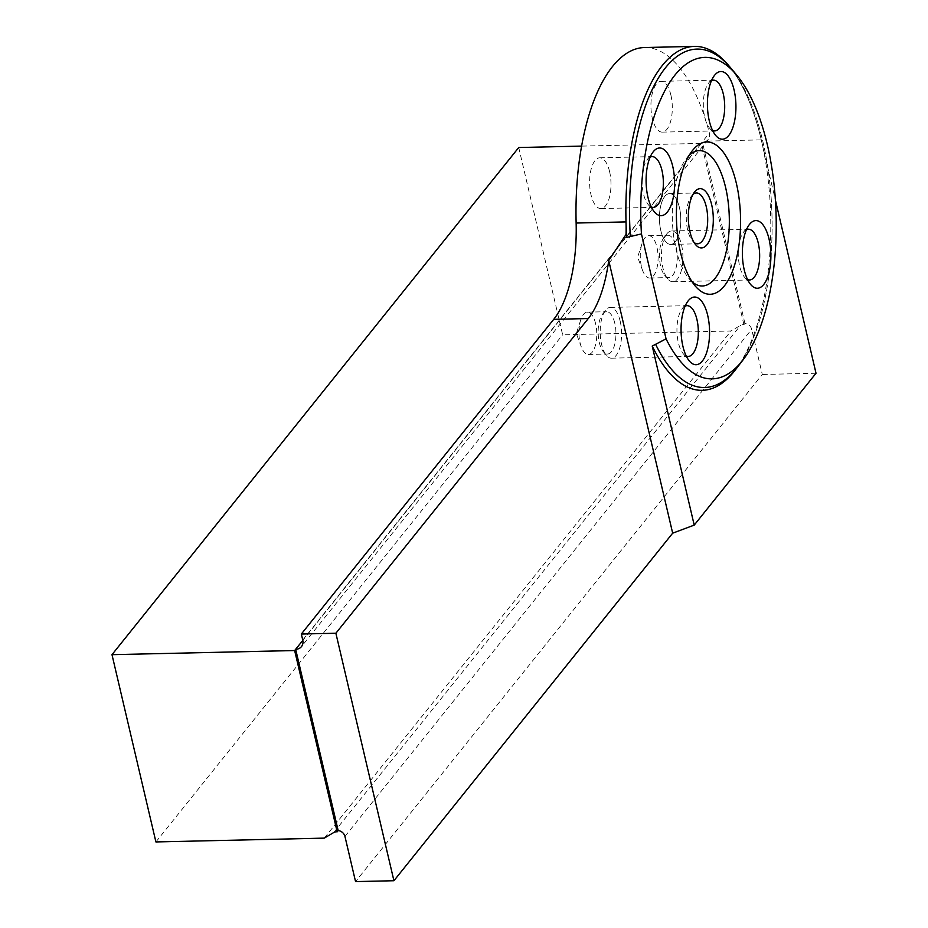 <?xml version="1.0" encoding="UTF-8"?>
<svg xmlns="http://www.w3.org/2000/svg" width="928" height="928" viewBox="0 0 928 928"><rect width="100%" height="100%" fill="white"/><g stroke="black" fill="none" stroke-linecap="round" stroke-linejoin="round"><path stroke-width="0.7" stroke-dasharray="4.64 3.48" d="M670.909 95.143A25.392 10.684 -91.3 0 1 662.198 132.112A25.392 10.684 -91.3 0 1 650.946 106.975A25.392 10.684 -91.3 0 1 661.049 81.351A25.392 10.684 -91.3 0 1 670.909 95.143M644.554 47.525A172.005 72.372 -91.3 0 1 709.398 133.017L709.642 135.94L707.38 140.325A10.15 8.236 38.7 0 1 702.403 142.146L701.394 143.399L581.601 146.114M609.592 171.599A25.392 10.684 -91.3 0 1 600.868 208.568A25.392 10.684 -91.3 0 1 589.616 183.431A25.392 10.684 -91.3 0 1 599.72 157.806A25.392 10.684 -91.3 0 1 609.592 171.599M518.729 147.529L562.646 334.799L731.02 330.983L740.509 325.38A6.774 5.487 -141.3 0 1 743.92 324.684L744.917 323.431A6.774 5.487 38.7 0 1 751.692 329.289L762.294 374.46L355.552 881.6M707.38 140.325L707.554 141.079A172.005 72.372 88.7 0 0 707.38 140.325M743.92 324.684L701.394 143.399L302.818 640.366M728.445 65.262A172.005 72.372 -91.3 0 1 770.681 216.723A172.005 72.372 -91.3 0 1 735.336 369.936M707.554 141.079L761.273 139.873L775.402 200.1M761.273 139.873A172.005 72.372 88.7 0 0 728.538 65.366M816.014 373.242L762.294 374.46M744.917 323.431L702.403 142.146M324.278 838.123L731.02 330.983M155.904 841.94L562.646 334.799M650.168 157.087A25.392 10.684 88.7 0 0 647.21 159.628A25.392 10.684 88.7 0 0 642.002 182.248A25.392 10.684 88.7 0 0 648.231 204.601A25.392 10.684 88.7 0 0 651.305 207.002M711.498 80.632A25.392 10.684 88.7 0 0 708.54 83.172A25.392 10.684 88.7 0 0 704.712 117.125A25.392 10.684 88.7 0 0 709.549 128.145A25.392 10.684 88.7 0 0 712.623 130.546M689.191 155.336A67.698 28.49 88.7 0 0 686.256 158.642A67.698 28.49 88.7 0 0 672.336 218.938A67.698 28.49 88.7 0 0 688.959 278.562A67.698 28.49 88.7 0 0 692.044 281.729M679.389 207.408A25.392 10.684 -91.3 0 1 670.677 244.377A25.392 10.684 -91.3 0 1 662.221 235.318A25.392 10.684 -91.3 0 1 661.49 203.046A25.392 10.684 -91.3 0 1 669.529 193.616A25.392 10.684 -91.3 0 1 679.389 207.408A25.427 10.695 88.7 0 0 669.54 193.569A25.427 10.695 88.7 0 0 661.49 203.023A25.427 10.695 88.7 0 0 662.232 235.341A25.427 10.695 88.7 0 0 670.689 244.412A25.427 10.695 88.7 0 0 679.424 207.396A25.392 10.684 -91.3 0 1 670.689 244.377A25.392 10.684 -91.3 0 1 660.829 230.585A25.392 10.684 -91.3 0 1 669.54 193.616A25.392 10.684 -91.3 0 1 679.412 207.408M692.984 194.404A25.427 10.695 88.7 0 0 691.511 195.982A25.427 10.695 88.7 0 0 686.279 218.625A25.427 10.695 88.7 0 0 692.532 241.013A25.427 10.695 88.7 0 0 694.074 242.521M663.961 237.603A21.158 8.897 88.7 0 0 663.822 237.777A21.158 8.897 88.7 0 0 659.472 256.615A21.158 8.897 88.7 0 0 664.668 275.245A21.158 8.897 88.7 0 0 668.844 277.565A21.158 8.897 88.7 0 0 677.266 256.221A21.158 8.897 88.7 0 0 667.893 235.271A21.158 8.897 88.7 0 0 663.961 237.603M644.774 238.032A21.158 8.897 88.7 0 0 642.014 243.565A21.158 8.897 88.7 0 0 642.617 270.454A21.158 8.897 88.7 0 0 649.658 278.006A21.158 8.897 88.7 0 0 653.602 275.674A21.158 8.897 88.7 0 0 657.732 251.79A21.158 8.897 88.7 0 0 648.707 235.7A21.158 8.897 88.7 0 0 644.774 238.032M746.448 229.68A25.392 10.684 88.7 0 0 743.664 232.012A25.392 10.684 88.7 0 0 743.502 232.22A25.392 10.684 88.7 0 0 738.282 254.84A25.392 10.684 88.7 0 0 744.511 277.194A25.392 10.684 88.7 0 0 747.585 279.595M666.907 233.752A25.392 10.684 88.7 0 0 666.745 233.96A25.392 10.684 88.7 0 0 661.525 256.569A25.392 10.684 88.7 0 0 667.766 278.934A25.392 10.684 88.7 0 0 672.788 281.718A25.392 10.684 88.7 0 0 682.892 256.093A25.392 10.684 88.7 0 0 671.64 230.956A25.392 10.684 88.7 0 0 666.907 233.752M614.788 323.222A21.158 8.897 88.7 0 0 606.576 311.727A21.158 8.897 88.7 0 0 602.492 314.232A21.158 8.897 88.7 0 0 598.154 333.082A21.158 8.897 88.7 0 0 603.339 351.712A21.158 8.897 88.7 0 0 607.527 354.032A21.158 8.897 88.7 0 0 614.788 323.222M595.602 323.652A21.158 8.897 88.7 0 0 587.378 312.156A21.158 8.897 88.7 0 0 580.684 320.021A21.158 8.897 88.7 0 0 580.116 342.966A21.158 8.897 88.7 0 0 581.299 346.91A21.158 8.897 88.7 0 0 588.34 354.461A21.158 8.897 88.7 0 0 595.602 323.652M685.131 306.136A25.392 10.684 88.7 0 0 682.173 308.676A25.392 10.684 88.7 0 0 676.953 331.296A25.392 10.684 88.7 0 0 683.194 353.649A25.392 10.684 88.7 0 0 686.256 356.062M620.182 321.204A25.392 10.684 88.7 0 0 610.311 307.412A25.392 10.684 88.7 0 0 605.427 310.416A25.392 10.684 88.7 0 0 600.207 333.036A25.392 10.684 88.7 0 0 606.436 355.389A25.392 10.684 88.7 0 0 611.459 358.173A25.392 10.684 88.7 0 0 620.182 321.204M730.452 67.651A169.256 71.224 88.7 0 1 772.015 216.688A169.256 71.224 88.7 0 1 737.238 367.453A169.256 71.224 88.7 0 0 772.015 216.688A169.256 71.224 88.7 0 0 730.452 67.651L730.371 67.535M302.748 640.042L709.398 133.017M333.755 832.52L740.509 325.38M344.949 836.43L751.692 329.289M708.203 139.467L301.461 646.607M600.868 208.568L653.254 207.385M599.72 157.806L652.106 156.623M662.198 132.112L714.572 130.929M661.049 81.351L713.423 80.168M688.959 278.562L695.153 285.917M686.256 158.642L692.102 151.009M692.532 241.013L695.629 244.702M691.511 195.982L694.434 192.166M670.689 244.412L697.554 243.809M669.54 193.569L696.406 192.966M649.658 278.006L668.844 277.565M648.707 235.7L667.893 235.271M642.014 243.565L637.652 257.114L642.617 270.454M672.788 281.718L749.534 279.978M671.64 230.956L748.386 229.216M664.668 275.245L667.766 278.934M663.822 237.777L666.745 233.96M588.34 354.461L607.527 354.032M587.378 312.156L606.576 311.727M580.684 320.021L576.334 333.57L581.299 346.91M611.459 358.173L688.216 356.433M610.311 307.412L687.068 305.672M603.339 351.712L606.436 355.389M602.492 314.232L605.427 310.416M744.511 277.194L750.706 284.548M743.502 232.22L749.348 224.588M683.194 353.649L689.388 361.015M682.173 308.676L688.031 301.043M648.231 204.601L654.426 211.955M647.21 159.628L653.068 151.995M709.549 128.145L715.743 135.5M708.54 83.172L714.386 75.539"/><path stroke-width="1.39" d="M737.145 367.569L735.336 369.936A172.005 72.372 -91.3 0 1 652.222 346.063L694.214 525.109L672.672 533.171L393.924 880.73L355.552 881.6L344.949 836.43A6.774 5.487 -141.3 0 0 338.175 830.572L295.661 649.287A10.15 8.236 -141.3 0 0 301.461 646.607A10.15 8.236 -141.3 0 0 302.748 640.042L301.333 634.021L553.738 319.325L588.271 318.548L335.878 633.244L301.333 634.021M728.538 65.366A172.005 72.372 88.7 0 0 694.434 46.4L644.554 47.525A172.005 72.372 -91.3 0 0 576.137 223.033A105.78 44.509 -91.3 0 1 553.738 319.325M338.175 830.572L337.177 831.824A6.774 5.487 -141.3 0 0 333.755 832.52L324.278 838.123L155.904 841.94L111.986 654.669L518.729 147.529L581.601 146.114M337.177 831.824L294.652 650.54L111.986 654.669M694.434 46.4A172.005 72.372 88.7 0 0 626.017 221.908A105.78 44.509 -91.3 0 1 626.052 234.459L626.736 237.394A172.005 72.372 -91.3 0 1 654.553 76.862A172.005 72.372 -91.3 0 1 728.445 65.262L730.371 67.535M694.214 525.109L816.014 373.242L775.402 200.1M393.924 880.73L335.878 633.244M588.271 318.548A105.78 44.509 88.7 0 0 608.722 260.513L626.052 234.459M302.818 640.366L294.652 650.54M666.06 338.859A160.788 67.663 88.7 0 0 743.084 359.832A160.788 67.663 88.7 0 0 776.133 216.595A160.788 67.663 88.7 0 0 736.646 75.006L730.452 67.651A169.256 71.224 88.7 0 0 696.986 49.091A169.256 71.224 88.7 0 0 630.344 236.536L641.445 233.914L666.06 338.859L655.609 344.3A169.256 71.224 88.7 0 0 704.642 387.51A169.256 71.224 88.7 0 0 737.238 367.453A169.256 71.224 88.7 0 1 704.642 387.51L704.642 387.51A169.256 71.224 88.7 0 1 655.609 344.3L652.222 346.063M730.452 67.651A169.256 71.224 88.7 0 0 696.986 49.091A169.256 71.224 88.7 0 0 630.344 236.536L626.736 237.394M672.672 533.171L608.722 260.513M651.305 207.002A25.392 10.684 88.7 0 0 653.254 207.385A25.392 10.684 88.7 0 0 657.975 204.589A25.392 10.684 88.7 0 0 661.966 170.416A25.392 10.684 88.7 0 0 652.106 156.623A25.392 10.684 88.7 0 0 650.168 157.087M712.623 130.546A25.392 10.684 88.7 0 0 714.572 130.929A25.392 10.684 88.7 0 0 723.295 93.96A25.392 10.684 88.7 0 0 713.423 80.168A25.392 10.684 88.7 0 0 711.498 80.632M736.368 183.373A76.166 32.051 88.7 0 0 692.102 151.009A76.166 32.051 88.7 0 0 676.454 218.846A76.166 32.051 88.7 0 0 695.153 285.917A76.166 32.051 88.7 0 0 732.18 271.939A76.166 32.051 88.7 0 0 736.368 183.373M692.044 281.729A67.698 28.49 88.7 0 0 722.947 263.274A67.698 28.49 88.7 0 0 725.592 187.41A67.698 28.49 88.7 0 0 689.191 155.336M711.672 204.763A29.661 12.482 88.7 0 0 694.434 192.166A29.661 12.482 88.7 0 0 688.344 218.579A29.661 12.482 88.7 0 0 695.629 244.702A29.661 12.482 88.7 0 0 710.036 239.25A29.661 12.482 88.7 0 0 711.672 204.763M694.074 242.521A25.427 10.695 88.7 0 0 697.554 243.809A25.427 10.695 88.7 0 0 706.289 206.782A25.427 10.695 88.7 0 0 696.406 192.966A25.427 10.695 88.7 0 0 692.984 194.404M747.585 279.595A25.392 10.684 88.7 0 0 749.534 279.978A25.392 10.684 88.7 0 0 759.638 254.353A25.392 10.684 88.7 0 0 748.386 229.216A25.392 10.684 88.7 0 0 746.448 229.68M686.256 356.062A25.392 10.684 88.7 0 0 688.216 356.433A25.392 10.684 88.7 0 0 696.928 319.464A25.392 10.684 88.7 0 0 687.068 305.672A25.392 10.684 88.7 0 0 685.131 306.136M749.569 224.309A33.849 14.245 88.7 0 0 749.348 224.588A33.849 14.245 88.7 0 0 742.388 254.748A33.849 14.245 88.7 0 0 750.706 284.548A33.849 14.245 88.7 0 0 770.878 254.4A33.849 14.245 88.7 0 0 749.569 224.309M707.704 315.439A33.849 14.245 88.7 0 0 688.031 301.043A33.849 14.245 88.7 0 0 681.071 331.203A33.849 14.245 88.7 0 0 689.388 361.015A33.849 14.245 88.7 0 0 705.837 354.798A33.849 14.245 88.7 0 0 707.704 315.439M667.418 211.944A33.849 14.245 88.7 0 0 672.672 166.112A33.849 14.245 88.7 0 0 653.068 151.995A33.849 14.245 88.7 0 0 646.108 182.155A33.849 14.245 88.7 0 0 654.426 211.955A33.849 14.245 88.7 0 0 667.418 211.944M709.282 120.814A33.849 14.245 88.7 0 0 715.743 135.5A33.849 14.245 88.7 0 0 735.916 105.05A33.849 14.245 88.7 0 0 714.386 75.539A33.849 14.245 88.7 0 0 709.282 120.814M736.646 75.006A160.788 67.663 88.7 0 0 667.916 85.283A160.788 67.663 88.7 0 0 641.445 233.914M576.137 223.033L626.017 221.908M743.084 359.832L737.238 367.453"/></g></svg>
